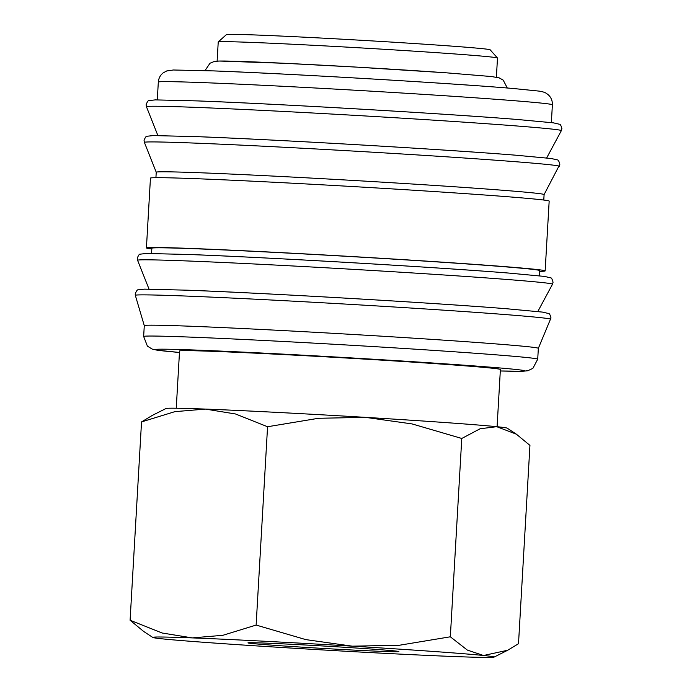 <?xml version="1.0" encoding="UTF-8"?>
<svg xmlns="http://www.w3.org/2000/svg" width="692" height="692" viewBox="0 0 692 692"><rect width="100%" height="100%" fill="white"/><g stroke="black" fill="none" stroke-linecap="round" stroke-linejoin="round"><path stroke-width="1.04" d="M550.711 319.297A208.041 3.356 -176.7 0 0 475.854 312.377A208.041 3.356 -176.7 0 0 183.363 295.951A208.041 3.356 -176.7 0 0 135.329 295.346L135.208 293.962C136.367 290.951 137.353 289.567 138.175 289.827L144.377 289.144L187.039 290.182C264.932 293.045 435.086 302.932 507.002 308.779L542.442 312.092L548.522 313.493C549.37 313.329 550.192 314.808 550.996 317.939L538.341 348.344A197.358 3.183 -176.7 0 0 467.325 341.787A197.358 3.183 -176.7 0 0 257.753 329.271A197.358 3.183 -176.7 0 0 144.282 325.612L143.651 336.468A197.358 3.183 -176.7 0 1 189.219 337.065A197.358 3.183 -176.7 0 1 466.702 352.652A197.358 3.183 -176.7 0 1 537.719 359.191L532.875 368.369L527.797 370.739L522.849 371.258L500.307 370.973A184.928 2.976 -176.7 0 0 458.052 364.753A184.928 2.976 -176.7 0 0 198.042 350.152A184.928 2.976 -176.7 0 0 179.462 352.462M135.329 295.346L144.273 325.621M539.414 275.814L539.717 270.589A194.253 3.131 -176.7 0 0 469.816 264.154A194.253 3.131 -176.7 0 0 263.54 251.827A194.253 3.131 -176.7 0 0 151.851 248.229L151.557 253.445M539.673 271.342A199.694 3.218 -176.7 0 0 545.149 270.909L549.171 201.104A199.694 3.218 -176.7 0 0 477.316 194.478A199.694 3.218 -176.7 0 0 265.261 181.814A199.694 3.218 -176.7 0 0 150.449 178.112L146.427 247.918A199.694 3.218 -176.7 0 0 151.808 248.973M545.149 270.909A199.694 3.218 -176.7 0 0 473.285 264.283A199.694 3.218 -176.7 0 0 261.239 251.62A199.694 3.218 -176.7 0 0 146.427 247.918M559.292 166.322A207.808 3.348 -176.7 0 0 484.53 159.411A207.808 3.348 -176.7 0 0 192.359 143.002A207.808 3.348 -176.7 0 0 144.386 142.405L144.066 140.389C145.216 137.371 146.211 135.995 147.024 136.255L153.235 135.571L195.897 136.609C273.79 139.473 443.935 149.36 515.86 155.207L551.299 158.52L557.38 159.921C558.219 159.757 559.049 161.236 559.845 164.359L544.094 194.59A194.253 3.131 -176.7 0 0 474.202 188.137A194.253 3.131 -176.7 0 0 267.925 175.82A194.253 3.131 -176.7 0 0 156.236 172.221L155.925 177.68M496.389 77.201L497.487 58.041A139.862 2.258 -176.7 0 0 497.47 58.007A139.862 2.258 -176.7 0 0 447.162 53.405A139.862 2.258 -176.7 0 0 299.662 44.591A139.862 2.258 -176.7 0 0 218.248 41.909A139.862 2.258 -176.7 0 0 218.231 41.944L217.124 61.095M217.115 61.329A139.862 2.258 3.3 0 1 297.525 63.924A139.862 2.258 3.3 0 1 446.046 72.798M497.47 58.007L490.161 49.807A132.094 2.128 -176.7 0 0 442.646 45.456A132.094 2.128 -176.7 0 0 303.347 37.134A132.094 2.128 -176.7 0 0 226.448 34.6L218.248 41.909M516.396 434.204L507.21 428.175A170.941 2.751 -176.7 0 0 496.735 426.687L516.396 434.204L529.942 445.388L518.507 643.716L507.712 650.246L483.544 655.497L467.342 650.091L450.336 636.796L399.345 645.255L352.349 646.172L305.786 639.607L256.127 625.066L222.807 635.317L192.229 637.894A170.941 2.751 -176.7 0 0 152.828 637.462A170.941 2.751 -176.7 0 0 163.303 638.95A170.941 2.751 -176.7 0 0 214.278 643.05A170.941 2.751 -176.7 0 0 294.498 648.274A170.941 2.751 -176.7 0 0 454.618 656.552A170.941 2.751 -176.7 0 0 494.01 657.132A170.941 2.751 -176.7 0 0 483.544 655.497A170.941 2.751 -176.7 0 0 432.569 651.397A170.941 2.751 -176.7 0 0 352.349 646.172A170.941 2.751 -176.7 0 0 192.229 637.894L162.092 632.998L130.096 620.248L143.642 631.433L152.828 637.462M445.76 422.587A170.941 2.751 -176.7 0 0 365.54 417.363L412.103 423.928L461.772 438.468L480.101 428.763L496.735 426.687A170.941 2.751 -176.7 0 0 445.76 422.587M371.682 649.07A75.584 1.22 3.3 0 1 398.877 651.553A75.584 1.22 3.3 0 1 355.973 650.203A75.584 1.22 3.3 0 1 275.156 645.376A75.584 1.22 3.3 0 1 247.97 642.851A75.584 1.22 3.3 0 1 291.972 644.304A75.584 1.22 3.3 0 1 371.682 649.07M176.252 408.228L179.548 350.991A160.682 2.586 3.3 0 1 271.939 353.975A160.682 2.586 3.3 0 1 442.569 364.165A160.682 2.586 3.3 0 1 500.394 369.493L497.09 426.722M152.326 415.39L141.531 421.921L174.851 411.662L205.42 409.084A170.941 2.751 -176.7 0 0 166.028 408.505L152.326 415.39M205.42 409.084L235.565 413.989L267.562 426.739L318.554 418.279L365.54 417.363A170.941 2.751 -176.7 0 0 205.42 409.084M461.772 438.468L450.336 636.796M141.531 421.921L130.096 620.248M267.562 426.739L256.127 625.066M484.27 117.009A203.578 3.278 -176.7 0 0 198.042 100.937M482.212 152.69A203.578 3.278 -176.7 0 0 195.983 136.618M475.413 270.581A203.578 3.278 -176.7 0 0 189.193 254.509M473.354 306.262A203.578 3.278 -176.7 0 0 187.134 290.19M137.587 260.296L137.267 258.28C138.417 255.27 139.412 253.895 140.225 254.154L146.436 253.462L189.098 254.5C266.991 257.363 437.145 267.259 509.061 273.098L544.5 276.419L550.581 277.812C551.429 277.648 552.251 279.127 553.055 282.258L552.493 284.222A207.808 3.348 -176.7 0 0 477.731 277.302A207.808 3.348 -176.7 0 0 185.56 260.893A207.808 3.348 -176.7 0 0 137.587 260.296L149.04 289.126M146.445 106.724L146.116 104.708C147.275 101.698 148.261 100.323 149.083 100.582L155.285 99.89L197.955 100.928C275.849 103.791 445.994 113.678 517.919 119.526L553.349 122.839L559.439 124.24C560.278 124.076 561.1 125.555 561.904 128.686L561.35 130.65A207.808 3.348 -176.7 0 0 486.58 123.73A207.808 3.348 -176.7 0 0 194.417 107.321A207.808 3.348 -176.7 0 0 146.445 106.724L157.897 135.554M158.321 82.071C158.641 78.257 160.259 75.194 163.174 72.885L166.694 70.965L173.381 69.996L213.906 70.913C288.322 73.637 453.917 83.377 513.784 88.55L539.033 91.102C542.407 91.569 544.933 92.373 546.602 93.506L548.635 95.124C551.256 97.754 552.51 100.971 552.389 104.786A197.358 3.183 -176.7 0 0 481.373 98.247A197.358 3.183 -176.7 0 0 203.889 82.659A197.358 3.183 -176.7 0 0 158.321 82.071L157.292 99.873M474.15 85.531A184.928 2.976 -176.7 0 0 214.148 70.93M156.236 172.23L144.386 142.405M507.305 88.022L503.214 80.134L499.209 77.885L491.579 76.552L446.202 72.807L357.133 67.15L285.173 63.318L219.018 61.026L214.434 61.415L209.987 63.24L205.031 70.593M494.01 657.132L507.712 650.246M552.389 104.786L551.36 122.588M546.663 157.966L561.35 130.65M544.094 194.582L543.782 200.04M537.805 311.538L552.493 284.222M538.341 348.335L537.719 359.191M179.462 352.47L157.015 350.161L152.179 349.088L147.405 346.138L143.651 336.468"/></g></svg>
